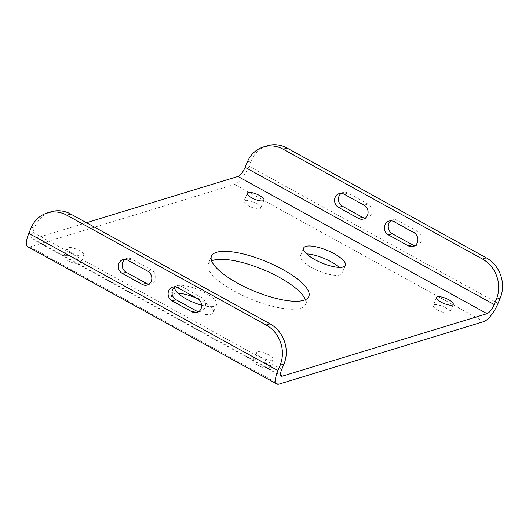 <?xml version="1.0" encoding="UTF-8"?>
<svg xmlns="http://www.w3.org/2000/svg" width="529" height="529" viewBox="0 0 529 529"><rect width="100%" height="100%" fill="white"/><g stroke="black" fill="none" stroke-linecap="round" stroke-linejoin="round"><path stroke-width="0.4" stroke-dasharray="2.65 1.98" d="M197.925 298.832A22.582 6.837 -157.5 0 1 202.144 300.968A22.582 6.837 -157.5 0 1 213.352 312.553A22.582 6.837 -157.5 0 1 182.829 306.86A22.582 6.837 -157.5 0 1 171.621 295.275A22.582 6.837 -157.5 0 1 177.923 293.225M201.615 305.18A22.582 6.837 22.5 0 0 216.645 304.605A22.582 6.837 22.5 0 0 205.437 293.013A22.582 6.837 22.5 0 0 175.178 286.857M339.082 267.357A22.582 6.837 -157.5 0 1 342.091 273.262A22.582 6.837 -157.5 0 1 311.568 267.568A22.582 6.837 -157.5 0 1 300.36 255.976A22.582 6.837 -157.5 0 1 306.661 253.927M305.378 299.705A52.695 15.956 -157.5 0 1 305.537 304.433A52.695 15.956 -157.5 0 1 234.327 291.142A52.695 15.956 -157.5 0 1 208.175 264.103A52.695 15.956 -157.5 0 1 211.626 260.87M75.958 258.45A9.033 2.738 -157.5 0 1 80.441 263.085A9.033 2.738 -157.5 0 1 68.234 260.81A9.033 2.738 -157.5 0 1 63.751 256.175A9.033 2.738 -157.5 0 1 75.958 258.45M71.527 252.855A9.033 2.738 22.5 0 0 83.734 255.137A9.033 2.738 22.5 0 0 79.251 250.501A9.033 2.738 22.5 0 0 67.044 248.22A9.033 2.738 22.5 0 0 71.527 252.855M256.188 203.44A9.033 2.738 -157.5 0 1 260.671 208.076A9.033 2.738 -157.5 0 1 248.465 205.794A9.033 2.738 -157.5 0 1 243.981 201.159A9.033 2.738 -157.5 0 1 256.188 203.44M445.478 307.726A9.033 2.738 -157.5 0 1 449.961 312.361A9.033 2.738 -157.5 0 1 437.754 310.08A9.033 2.738 -157.5 0 1 433.271 305.445A9.033 2.738 -157.5 0 1 445.478 307.726M265.247 362.735A9.033 2.738 -157.5 0 1 269.73 367.371A9.033 2.738 -157.5 0 1 257.517 365.096A9.033 2.738 -157.5 0 1 253.034 360.461A9.033 2.738 -157.5 0 1 265.247 362.735M260.817 357.141A9.033 2.738 22.5 0 0 273.024 359.416A9.033 2.738 22.5 0 0 268.54 354.78A9.033 2.738 22.5 0 0 256.334 352.506A9.033 2.738 22.5 0 0 260.817 357.141M124.93 259.382A7.525 6.732 73 0 1 126.762 258.456A7.525 6.732 73 0 1 131.701 259.031L151.625 270.008A7.525 6.732 73 0 1 155.109 280.066A7.525 6.732 73 0 1 151.076 283.835A7.525 6.732 73 0 1 149.046 284.093M174.742 286.824A7.525 6.732 73 0 1 176.574 285.905A7.525 6.732 73 0 1 181.513 286.473L201.437 297.45A7.525 6.732 73 0 1 204.921 307.508A7.525 6.732 73 0 1 200.894 311.277A7.525 6.732 73 0 1 198.858 311.535M341.212 193.363A7.525 6.732 73 0 1 343.037 192.444A7.525 6.732 73 0 1 347.983 193.019L367.906 203.996A7.525 6.732 73 0 1 371.391 214.053A7.525 6.732 73 0 1 367.357 217.822A7.525 6.732 73 0 1 365.327 218.08M391.024 220.811A7.525 6.732 73 0 1 392.849 219.885A7.525 6.732 73 0 1 397.795 220.461L417.718 231.438A7.525 6.732 73 0 1 421.203 241.495A7.525 6.732 73 0 1 417.169 245.264A7.525 6.732 73 0 1 415.139 245.522M86.458 222.709L33.274 238.943A9.033 2.969 -61.1 0 1 32.209 238.903A9.033 2.969 -61.1 0 1 32.705 232.171L34.901 226.868A30.113 26.933 73 0 1 51.015 211.792M247.321 162.033L251.182 160.849L248.987 166.152A18.065 5.945 -61.1 0 1 234.671 184.423L29.981 246.898A18.065 5.945 -61.1 0 1 27.852 246.812M251.182 160.849A30.113 26.933 73 0 1 267.297 145.773M31.039 228.045L34.901 226.868M32.705 232.171L281.765 369.387M33.274 238.943L280.668 375.24M248.987 166.152L498.047 303.368M234.671 184.423L483.731 321.639M29.981 246.898L279.041 384.114M393.933 221.638L397.795 220.461M413.857 232.615L417.718 231.438M344.121 194.196L347.983 193.019M364.045 205.173L367.906 203.996M197.575 298.627L201.437 297.45M177.651 287.65L181.513 286.473M127.839 260.208L131.701 259.031M147.763 271.185L151.625 270.008M216.645 304.605L213.352 312.553M345.384 265.307L342.091 273.262M308.83 296.478L305.537 304.433M83.734 255.137L80.441 263.085M263.971 200.121L260.671 208.076M453.254 304.406L449.961 312.361M273.024 359.416L269.73 367.371M147.214 285.012L151.076 283.835M197.026 312.46L200.894 311.277M363.496 218.999L367.357 217.822M413.308 246.441L417.169 245.264M32.209 238.903L281.269 376.119M388.987 221.069L392.849 219.885M339.175 193.621L343.037 192.444M172.712 287.082L176.574 285.905M122.9 259.64L126.762 258.456M256.334 352.506L253.034 360.461M436.564 297.49L433.271 305.445M247.281 193.211L243.981 201.159M67.044 248.22L63.751 256.175M211.468 256.148L208.175 264.103M303.653 248.022L300.36 255.976M174.914 287.32L171.621 295.275"/><path stroke-width="0.79" d="M175.178 286.857A22.582 6.837 22.5 0 0 174.914 287.32A22.582 6.837 22.5 0 0 186.129 298.905A22.582 6.837 22.5 0 0 201.615 305.18M306.661 253.927A22.582 6.837 -157.5 0 1 330.883 261.67A22.582 6.837 -157.5 0 1 339.082 267.357M314.861 259.613A22.582 6.837 22.5 0 0 345.384 265.307A22.582 6.837 22.5 0 0 334.176 253.722A22.582 6.837 22.5 0 0 303.653 248.022A22.582 6.837 22.5 0 0 314.861 259.613M211.626 260.87A52.695 15.956 -157.5 0 1 279.385 277.388A52.695 15.956 -157.5 0 1 305.378 299.705M237.62 283.187A52.695 15.956 22.5 0 0 308.83 296.478A52.695 15.956 22.5 0 0 282.678 269.44A52.695 15.956 22.5 0 0 211.468 256.148A52.695 15.956 22.5 0 0 237.62 283.187M251.764 197.846A9.033 2.738 22.5 0 0 263.971 200.121A9.033 2.738 22.5 0 0 259.488 195.485A9.033 2.738 22.5 0 0 247.281 193.211A9.033 2.738 22.5 0 0 251.764 197.846M441.047 302.125A9.033 2.738 22.5 0 0 453.254 304.406A9.033 2.738 22.5 0 0 448.771 299.771A9.033 2.738 22.5 0 0 436.564 297.49A9.033 2.738 22.5 0 0 441.047 302.125M149.046 284.093A7.525 6.732 73 0 1 146.136 283.266L126.213 272.29A7.525 6.732 73 0 1 124.93 259.382M151.248 281.243A7.525 6.732 73 0 1 147.214 285.012A7.525 6.732 73 0 1 142.275 284.443L122.351 273.467A7.525 6.732 73 0 1 118.298 266.054A7.525 6.732 73 0 1 122.9 259.64A7.525 6.732 73 0 1 127.839 260.208L147.763 271.185A7.525 6.732 73 0 1 151.248 281.243M198.858 311.535A7.525 6.732 73 0 1 195.948 310.708L176.025 299.731A7.525 6.732 73 0 1 174.742 286.824M201.06 308.691A7.525 6.732 73 0 1 197.026 312.46A7.525 6.732 73 0 1 192.087 311.885L172.163 300.908A7.525 6.732 73 0 1 168.11 293.496A7.525 6.732 73 0 1 172.712 287.082A7.525 6.732 73 0 1 177.651 287.65L197.575 298.627A7.525 6.732 73 0 1 201.06 308.691M365.327 218.08A7.525 6.732 73 0 1 362.418 217.247L342.488 206.27A7.525 6.732 73 0 1 341.212 193.363M358.556 218.431A7.525 6.732 -107 0 0 363.496 218.999A7.525 6.732 -107 0 0 367.523 215.23A7.525 6.732 -107 0 0 364.045 205.173L344.121 194.196A7.525 6.732 -107 0 0 339.175 193.621A7.525 6.732 -107 0 0 334.573 200.035A7.525 6.732 -107 0 0 338.626 207.454L358.556 218.431L362.418 217.247M415.139 245.522A7.525 6.732 73 0 1 412.23 244.696L392.306 233.719A7.525 6.732 73 0 1 391.024 220.811M408.368 245.873A7.525 6.732 -107 0 0 413.308 246.441A7.525 6.732 -107 0 0 417.341 242.672A7.525 6.732 -107 0 0 413.857 232.615L393.933 221.638A7.525 6.732 -107 0 0 388.987 221.069A7.525 6.732 -107 0 0 384.391 227.483A7.525 6.732 -107 0 0 388.438 234.896L408.368 245.873L412.23 244.696M287.068 148.06L283.207 149.238A30.113 26.933 -107 0 0 263.435 146.956L267.297 145.773A30.113 26.933 73 0 1 287.068 148.06L486.316 257.835A30.113 26.933 73 0 1 500.242 298.065L498.047 303.368A18.065 5.945 -61.1 0 1 483.731 321.639L279.041 384.114A18.065 5.945 -61.1 0 1 276.912 384.028L27.852 246.812A18.065 5.945 -61.1 0 1 28.844 233.349L31.039 228.045A30.113 26.933 -107 0 1 47.154 212.969A30.113 26.933 -107 0 1 66.925 215.257L266.18 325.024L270.041 323.847A30.113 26.933 73 0 1 283.961 364.084L280.099 365.261A30.113 26.933 -107 0 0 266.18 325.024M500.242 298.065L496.381 299.249L494.185 304.552A9.033 2.969 -61.1 0 1 487.03 313.684L282.334 376.159A9.033 2.969 -61.1 0 1 281.269 376.119A9.033 2.969 -61.1 0 1 281.765 369.387L283.961 364.084M276.912 384.028A18.065 5.945 -61.1 0 1 277.904 370.565L280.099 365.261M263.435 146.956A30.113 26.933 -107 0 0 247.321 162.033L245.125 167.336A9.033 2.969 -61.1 0 1 237.964 176.468L86.458 222.709M47.154 212.969L51.015 211.792A30.113 26.933 73 0 1 70.787 214.073L270.041 323.847M496.381 299.249A30.113 26.933 -107 0 0 482.455 259.012L486.316 257.835M283.207 149.238L482.455 259.012M177.923 293.225A22.582 6.837 -157.5 0 1 197.925 298.832M142.275 284.443L146.136 283.266M192.087 311.885L195.948 310.708M28.844 233.349L277.904 370.565M70.787 214.073L66.925 215.257M280.668 375.24L282.334 376.159M237.964 176.468L487.03 313.684M245.125 167.336L494.185 304.552M388.438 234.896L392.306 233.719M338.626 207.454L342.488 206.27M172.163 300.908L176.025 299.731M122.351 273.467L126.213 272.29"/></g></svg>
